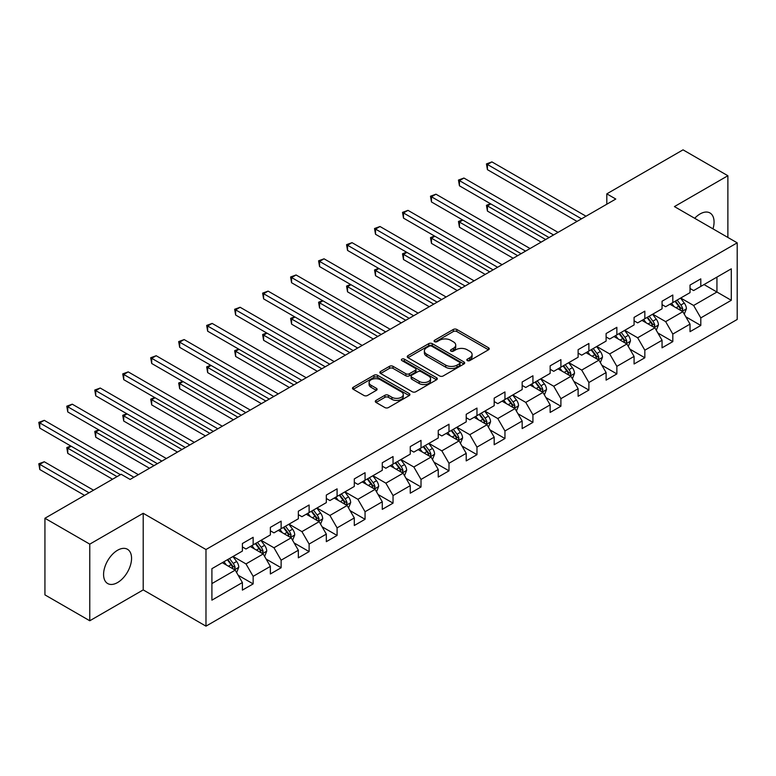 <?xml version="1.0" encoding="UTF-8"?>
<svg xmlns="http://www.w3.org/2000/svg" width="776" height="776" viewBox="0 0 776 776"><rect width="100%" height="100%" fill="white"/><g stroke="black" fill="none" stroke-linecap="round" stroke-linejoin="round"><path stroke-width="1.16" d="M467.336 360.588A1.746 1.009 0 0 0 469.8 360.588L488.511 349.792A2.493 1.436 0 0 0 489.239 348.773A2.493 1.436 0 0 0 488.511 347.755L456.821 329.46A2.493 1.436 0 0 0 453.3 329.46L434.599 340.266A1.746 1.009 0 0 0 434.085 340.974A1.746 1.009 0 0 0 434.599 341.683A1.746 1.009 0 0 0 437.063 341.683L439.478 340.286A7.964 4.598 0 0 1 450.749 340.286L453.388 341.818A7.964 4.598 0 0 1 455.725 345.068A7.964 4.598 0 0 1 453.388 348.317L450.963 349.714A1.746 1.009 0 0 0 450.458 350.432A1.746 1.009 0 0 0 450.963 351.14A1.746 1.009 0 0 0 453.426 351.14L455.851 349.743A7.964 4.598 0 0 1 467.123 349.743L469.761 351.266A7.964 4.598 0 0 1 472.089 354.516A7.964 4.598 0 0 1 469.761 357.775L467.336 359.172A1.746 1.009 0 0 0 466.832 359.88A1.746 1.009 0 0 0 467.336 360.588L467.336 359.172M117.564 582.553A19.788 11.427 120 0 0 130.494 565.122A19.788 11.427 120 0 0 127.458 549.272A19.788 11.427 120 0 0 117.564 550.252A19.788 11.427 120 0 0 104.644 567.683A19.788 11.427 120 0 0 107.68 583.542A19.788 11.427 120 0 0 117.564 582.553M712.989 228.852A19.788 11.427 120 0 0 709.972 212.964A19.788 11.427 120 0 0 700.078 213.943A19.788 11.427 120 0 0 694.695 218.289M376.02 400.406A2.493 1.436 0 0 0 375.293 401.425A2.493 1.436 0 0 0 376.02 402.443L384.906 407.575A2.493 1.436 0 0 0 388.427 407.575L409.204 395.576A2.493 1.436 0 0 0 409.932 394.557A2.493 1.436 0 0 0 409.204 393.548L377.514 375.254A2.493 1.436 0 0 0 373.993 375.254L353.225 387.243A2.493 1.436 0 0 0 352.488 388.262A2.493 1.436 0 0 0 353.225 389.28L363.963 395.479A2.493 1.436 0 0 0 367.485 395.479L376.37 390.347A2.493 1.436 0 0 0 377.097 389.329A2.493 1.436 0 0 0 376.37 388.31L371.044 385.235A6.664 3.841 0 0 1 369.095 382.519A6.664 3.841 0 0 1 373.207 378.969A6.664 3.841 0 0 1 380.463 379.803L401.328 391.841A6.664 3.841 0 0 1 403.277 394.557A6.664 3.841 0 0 1 399.165 398.117A6.664 3.841 0 0 1 391.909 397.283L388.427 395.275A2.493 1.436 0 0 0 384.906 395.275L376.02 400.406L376.02 402.443M143.211 513.285L89.773 544.141L44.93 518.261L44.93 594.882L89.773 620.761L143.211 589.905L205.98 626.154L205.98 549.524L143.211 513.285L143.211 589.905M727.878 237.446L727.878 175.735L674.431 206.591L737.2 242.83L205.98 549.524M727.878 175.735L683.035 149.846L606.813 193.855L606.813 204.214M44.93 518.261L121.153 474.252L130.125 479.432L615.785 199.034L606.813 193.855M439.652 375.962A2.493 1.436 0 0 0 443.174 375.962L463.951 363.973A2.493 1.436 0 0 0 464.678 362.955A2.493 1.436 0 0 0 463.951 361.936L432.261 343.642A2.493 1.436 0 0 0 428.74 343.642L407.972 355.631A2.493 1.436 0 0 0 407.245 356.65A2.493 1.436 0 0 0 407.972 357.668L439.652 375.962M402.589 360.966A1.746 1.009 0 0 1 404.364 361.209L404.364 359.142L436.578 377.737A2.493 1.436 0 0 1 437.305 378.756A2.493 1.436 0 0 1 436.578 379.774L415.8 391.764A2.493 1.436 0 0 1 412.279 391.764L380.599 373.469L380.599 371.442A2.493 1.436 0 0 0 379.862 372.461A2.493 1.436 0 0 0 380.599 373.469M380.599 371.442L389.484 366.311A2.493 1.436 0 0 1 393.005 366.311L405.858 373.731A2.493 1.436 0 0 0 409.379 373.731L415.276 370.327A2.493 1.436 0 0 0 416.004 369.308A2.493 1.436 0 0 0 415.276 368.29L401.9 360.568A1.746 1.009 0 0 1 401.386 359.851A1.746 1.009 0 0 1 402.463 358.919A1.746 1.009 0 0 1 404.364 359.142M205.98 626.154L737.2 319.46L737.2 242.83M238.174 575.258L253.151 583.901L253.151 576.345L270.368 566.402L270.368 573.968L281.125 567.751L281.125 560.194L298.343 550.252L298.343 557.808L309.11 551.6L309.11 544.044L326.327 534.101L326.327 541.658L337.085 535.45L337.085 527.884L354.302 517.951L354.302 525.507L365.06 519.289L365.06 511.733L382.277 501.791L382.277 509.357L393.044 503.139L393.044 495.583L410.252 485.64L410.252 493.196L421.019 486.988L421.019 479.432L438.236 469.49L438.236 477.046L448.994 470.838L448.994 463.272L466.211 453.339L466.211 460.895L476.968 454.678L476.968 447.121L494.186 437.179L494.186 444.745L504.953 438.527L504.953 430.971L522.17 421.029L522.17 428.585L532.928 422.377L532.928 414.82L550.145 404.878L550.145 412.434L560.903 406.226L560.903 398.67L578.12 388.727L578.12 396.284L588.887 390.076L588.887 382.51L606.105 372.577L606.105 380.133L616.862 373.916L616.862 366.359L634.079 356.417L634.079 363.983L644.837 357.765L644.837 350.209L662.054 340.266L662.054 347.823L672.811 341.615L672.811 334.058L690.029 324.116L690.029 331.672L700.796 325.464L700.796 317.898L731.283 300.302L731.283 268.826L716.937 277.11L716.937 292.019L731.283 300.302M253.151 583.901L242.393 590.119L242.393 582.553L211.906 600.158L211.906 568.682L242.393 551.076L242.393 543.52L253.151 537.312L253.151 544.868L270.368 534.926L270.368 527.37L281.125 521.152L281.125 528.718L298.343 518.775L298.343 511.219L309.11 505.001L309.11 512.558L326.327 502.625L326.327 495.059L337.085 488.851L337.085 496.407L354.302 486.465L354.302 478.908L365.06 472.7L365.06 480.257L382.277 470.314L382.277 462.758L393.044 456.55L393.044 464.106L410.252 454.164L410.252 446.607L421.019 440.39L421.019 447.956L438.236 438.013L438.236 430.457L448.994 424.239L448.994 431.795L466.211 421.863L466.211 414.297L476.968 408.089L476.968 415.645L494.186 405.702L494.186 398.146L504.953 391.938L504.953 399.495L522.17 389.552L522.17 381.996L532.928 375.778L532.928 383.344L550.145 373.401L550.145 365.845L560.903 359.627L560.903 367.184L578.12 357.251L578.12 349.685L588.887 343.477L588.887 351.033L606.105 341.091L606.105 333.535L616.862 327.326L616.862 334.883L634.079 324.94L634.079 317.384L644.837 311.166L644.837 318.732L662.054 308.79L662.054 301.233L672.811 295.016L672.811 302.572L690.029 292.639L690.029 285.073L700.796 278.865L700.796 286.422L731.283 268.826M250.279 546.527L263.19 553.977L245.982 563.919L233.062 556.46M242.393 546.934L245.982 549.01L253.151 544.868M245.982 563.919L253.151 576.345M263.19 553.977L270.368 566.402M278.264 530.367L291.175 537.826L273.957 547.769L261.046 540.309M270.368 530.784L273.957 532.86L281.125 528.718M273.957 547.769L281.125 560.194M291.175 537.826L298.343 550.252M306.239 514.216L319.149 521.676L301.932 531.618L289.021 524.159M298.343 514.633L301.932 516.7L309.11 512.558M301.932 531.618L309.11 544.044M319.149 521.676L326.327 534.101M334.214 498.066L347.124 505.525L329.907 515.458L316.996 508.008M326.327 498.483L329.907 500.549L337.085 496.407M329.907 515.458L337.085 527.884M347.124 505.525L354.302 517.951M362.188 481.915L375.109 489.365L357.891 499.308L344.971 491.858M354.302 482.332L357.891 484.399L365.06 480.257M357.891 499.308L365.06 511.733M375.109 489.365L382.277 501.791M390.173 465.765L403.084 473.214L385.866 483.157L372.955 475.698M382.277 466.172L385.866 468.248L393.044 464.106M385.866 483.157L393.044 495.583M403.084 473.214L410.252 485.64M418.148 449.605L431.058 457.064L413.841 467.006L400.93 459.547M410.252 450.022L413.841 452.098L421.019 447.956M413.841 467.006L421.019 479.432M431.058 457.064L438.236 469.49M446.122 433.454L459.043 440.913L441.825 450.846L428.905 443.397M438.236 433.871L441.825 435.937L448.994 431.795M441.825 450.846L448.994 463.272M459.043 440.913L466.211 453.339M474.107 417.304L487.018 424.753L469.8 434.696L456.889 427.246M466.211 417.721L469.8 419.787L476.968 415.645M469.8 434.696L476.968 447.121M487.018 424.753L494.186 437.179M502.082 401.153L514.992 408.603L497.775 418.545L484.864 411.086M494.186 401.561L497.775 403.636L504.953 399.495M497.775 418.545L504.953 430.971M514.992 408.603L522.17 421.029M530.057 384.993L542.967 392.452L525.75 402.395L512.839 394.935M522.17 385.41L525.75 387.486L532.928 383.344M525.75 402.395L532.928 414.82M542.967 392.452L550.145 404.878M558.031 368.842L570.952 376.302L553.734 386.244L540.814 378.785M550.145 369.26L553.734 371.326L560.903 367.184M553.734 386.244L560.903 398.67M570.952 376.302L578.12 388.727M586.016 352.692L598.927 360.151L581.709 370.084L568.798 362.635M578.12 353.109L581.709 355.175L588.887 351.033M581.709 370.084L588.887 382.51M598.927 360.151L606.105 372.577M613.991 336.541L626.901 343.991L609.684 353.934L596.773 346.484M606.105 336.949L609.684 339.025L616.862 334.883M609.684 353.934L616.862 366.359M626.901 343.991L634.079 356.417M641.965 320.391L654.886 327.841L637.668 337.783L624.748 330.324M634.079 320.798L637.668 322.874L644.837 318.732M637.668 337.783L644.837 350.209M654.886 327.841L662.054 340.266M669.95 304.231L682.861 311.69L665.643 321.633L652.732 314.173M662.054 304.648L665.643 306.714L672.811 302.572M665.643 321.633L672.811 334.058M682.861 311.69L690.029 324.116M704.016 284.559L716.937 292.019L693.618 305.472L680.707 298.023M690.029 288.497L693.618 290.563L700.796 286.422M693.618 305.472L700.796 317.898M89.773 544.141L89.773 620.761M211.906 583.591L235.215 570.137L222.305 562.678M235.215 570.137L242.393 582.553M685.819 316.812L700.796 325.464M657.844 332.972L672.811 341.615M629.86 349.122L644.837 357.765M601.885 365.273L616.862 373.916M573.91 381.423L588.887 390.076M545.926 397.574L560.903 406.226M517.951 413.734L532.928 422.377M489.976 429.885L504.953 438.527M462.001 446.035L476.968 454.678M434.017 462.186L448.994 470.838M406.042 478.346L421.019 486.988M378.067 494.496L393.044 503.139M350.083 510.647L365.06 519.289M322.108 526.797L337.085 535.45M294.133 542.957L309.11 551.6M266.158 559.108L281.125 567.751M468.035 360.84L469.761 359.841A7.964 4.598 0 0 0 472.089 356.591L472.089 354.516M455.725 345.068L455.725 347.134A7.964 4.598 0 0 1 453.388 350.393L451.661 351.382M488.473 349.811L456.821 331.536A2.493 1.436 0 0 0 453.3 331.536L435.287 341.935M463.912 363.993L432.261 345.718A2.493 1.436 0 0 0 428.74 345.718L408.001 357.688L407.972 355.631M459.547 363.663A1.746 1.009 0 0 0 460.061 362.955A1.746 1.009 0 0 0 459.547 362.246L431.737 346.183A1.746 1.009 0 0 0 429.274 346.183L426.713 347.658A7.964 4.598 0 0 0 424.385 350.907A7.964 4.598 0 0 0 426.713 354.166L445.734 365.137A7.964 4.598 0 0 0 456.996 365.137L459.547 363.663L459.547 365.738A1.746 1.009 0 0 0 460.061 365.021L460.061 362.955M424.385 350.907L424.385 352.983A7.964 4.598 0 0 0 426.713 356.233L426.713 354.166M459.547 365.738L456.996 367.213A7.964 4.598 0 0 1 445.734 367.213L426.713 356.233M380.628 373.489L389.484 368.377L389.484 366.311M416.004 369.308L416.004 371.374A2.493 1.436 0 0 1 415.276 372.393L409.379 375.797A2.493 1.436 0 0 1 405.858 375.797L393.005 368.377A2.493 1.436 0 0 0 389.484 368.377M404.364 361.209L436.539 379.794M419.195 381.423A6.664 3.841 0 0 0 426.451 382.258A6.664 3.841 0 0 0 430.564 378.707A6.664 3.841 0 0 0 428.614 375.991L421.261 371.743A2.493 1.436 0 0 0 417.74 371.743L411.843 375.147A2.493 1.436 0 0 0 411.115 376.166A2.493 1.436 0 0 0 411.843 377.185L419.195 381.423L419.195 383.499A6.664 3.841 0 0 0 426.451 384.333A6.664 3.841 0 0 0 430.564 380.774L430.564 378.707M411.115 376.166L411.115 378.242A2.493 1.436 0 0 0 411.843 379.251L411.843 377.185M419.195 383.499L411.843 379.251M403.277 394.557L403.277 396.633A6.664 3.841 0 0 1 399.165 400.183A6.664 3.841 0 0 1 391.909 399.349L388.427 397.341A2.493 1.436 0 0 0 384.906 397.341L376.05 402.453M369.095 382.519L369.095 384.586A6.664 3.841 0 0 0 371.044 387.311L371.044 385.235M376.341 390.367L371.044 387.311M409.165 395.595L377.514 377.32A2.493 1.436 0 0 0 373.993 377.32L353.255 389.3M684.277 314.144L686.411 308.77A6.722 3.88 -120 0 0 684.267 303.047L680.562 298.1M674.111 306.636L671.599 303.28M490.839 203.933L487.425 205.902L487.425 211.072L541.173 242.112M681.823 311.089L682.783 309.052A6.722 3.88 -120 0 0 680.853 305.017L677.157 300.07M675.469 301.04L679.582 306.53A3.424 1.979 60 0 1 680.203 307.568L682.783 309.052M675.004 301.311L678.709 306.258A6.722 3.88 60 0 1 680.63 310.293M487.425 211.072L486.445 205.33L545.664 239.522M486.445 205.33L490.442 203.7M581.525 218.813L487.425 164.483L491.916 161.893L586.016 216.223M577.043 221.403L487.425 169.663L487.425 164.483L486.445 163.911L491.916 161.893M487.425 169.663L486.445 163.911M656.302 330.295L658.436 324.921A6.722 3.88 -120 0 0 656.283 319.198L652.587 314.261M646.136 322.787L643.614 319.431M462.855 220.083L459.45 222.052L459.45 227.232L513.198 258.262M653.838 327.239L654.798 325.212A6.722 3.88 -120 0 0 652.878 321.167L649.182 316.22M647.494 317.2L651.597 322.68A3.424 1.979 60 0 1 652.218 323.718L654.798 325.212M647.029 317.471L650.725 322.409A6.722 3.88 60 0 1 652.655 326.454M459.45 227.232L458.461 221.48L517.679 255.673M458.461 221.48L462.467 219.86M628.317 346.445L630.452 341.071A6.722 3.88 -120 0 0 628.308 335.348L624.612 330.411M618.152 338.947L615.64 335.591M434.88 236.234L431.475 238.203L431.475 243.383L485.223 274.413M625.863 343.39L626.824 341.362A6.722 3.88 -120 0 0 624.903 337.317L621.198 332.38M619.52 333.35L623.623 338.831A3.424 1.979 60 0 1 624.243 339.869L626.824 341.362M619.044 333.622L622.75 338.559A6.722 3.88 60 0 1 624.67 342.604M431.475 243.383L430.486 237.631L489.704 271.823M430.486 237.631L434.482 236.011M553.55 234.963L459.45 180.633L463.932 178.043L558.031 232.373M549.068 237.553L459.45 185.813L459.45 180.633L458.461 180.061L463.932 178.043M459.45 185.813L458.461 180.061M525.575 251.114L431.475 196.784L435.957 194.194L530.057 248.524M521.094 253.703L431.475 201.964L431.475 196.784L430.486 196.221L435.957 194.194M431.475 201.964L430.486 196.221M600.343 362.605L602.477 357.222A6.722 3.88 -120 0 0 600.333 351.499L596.628 346.562M590.177 355.098L587.665 351.741M406.905 252.394L403.491 254.353L403.491 259.533L457.248 290.563M597.889 359.55L598.849 357.513A6.722 3.88 -120 0 0 596.928 353.468L593.223 348.531M591.535 349.501L595.648 354.981A3.424 1.979 60 0 1 596.269 356.019L598.849 357.513M591.07 349.772L594.775 354.71A6.722 3.88 60 0 1 596.695 358.755M403.491 259.533L402.511 253.791L461.73 287.974M402.511 253.791L406.508 252.161M572.368 378.756L574.502 373.382A6.722 3.88 -120 0 0 572.358 367.659L568.653 362.712M562.202 371.248L559.68 367.892M378.93 268.545L375.516 270.514L375.516 275.684L429.264 306.714M569.904 375.7L570.874 373.663A6.722 3.88 -120 0 0 568.944 369.628L565.248 364.681M563.56 365.651L567.663 371.132A3.424 1.979 60 0 1 568.294 372.179L570.874 373.663M563.095 365.923L566.79 370.87A6.722 3.88 60 0 1 568.721 374.905M375.516 275.684L374.527 269.941L433.745 304.134M374.527 269.941L378.533 268.312M544.383 394.906L546.517 389.533A6.722 3.88 -120 0 0 544.374 383.81L540.678 378.872M534.218 387.399L531.705 384.042M350.946 284.695L347.541 286.664L347.541 291.844L401.289 322.874M541.929 391.851L542.89 389.824A6.722 3.88 -120 0 0 540.969 385.779L537.264 380.832M535.585 381.811L539.689 387.292A3.424 1.979 60 0 1 540.309 388.33L542.89 389.824M535.11 382.073L538.816 387.02A6.722 3.88 60 0 1 540.736 391.065M347.541 291.844L346.552 286.092L405.77 320.284M346.552 286.092L350.558 284.472M497.6 267.264L403.491 212.944L407.982 210.354L502.082 264.684M493.109 269.854L403.491 218.114L403.491 212.944L402.511 212.372L407.982 210.354M403.491 218.114L402.511 212.372M469.616 283.424L375.516 229.095L379.998 226.505L474.107 280.834M465.134 286.014L375.516 234.265L375.516 229.095L374.527 228.522L379.998 226.505M375.516 234.265L374.527 228.522M441.641 299.575L347.541 245.245L352.023 242.655L446.122 296.985M437.16 302.165L347.541 250.425L347.541 245.245L346.552 244.673L352.023 242.655M347.541 250.425L346.552 244.673M516.409 411.057L518.543 405.683A6.722 3.88 -120 0 0 516.399 399.96L512.693 395.023M506.243 403.559L503.731 400.193M322.971 300.845L319.566 302.815L319.566 307.994L373.314 339.025M513.955 408.001L514.915 405.974A6.722 3.88 -120 0 0 512.994 401.929L509.289 396.992M507.601 397.962L511.714 403.442A3.424 1.979 60 0 1 512.335 404.48L514.915 405.974M507.135 398.233L510.841 403.171A6.722 3.88 60 0 1 512.761 407.216M319.566 307.994L318.577 302.242L377.796 336.435M318.577 302.242L322.574 300.622M413.666 315.725L319.566 261.396L324.048 258.806L418.148 313.135M409.185 318.315L319.566 266.575L319.566 261.396L318.577 260.823L324.048 258.806M319.566 266.575L318.577 260.823M488.434 427.207L490.568 421.834A6.722 3.88 -120 0 0 488.424 416.111L484.719 411.173M478.268 419.709L475.756 416.353M294.996 316.996L291.582 318.965L291.582 324.145L345.33 355.175M485.98 424.162L486.94 422.125A6.722 3.88 -120 0 0 485.01 418.08L481.314 413.142M479.626 414.112L483.739 419.593A3.424 1.979 60 0 1 484.36 420.631L486.94 422.125M479.161 414.384L482.866 419.321A6.722 3.88 60 0 1 484.787 423.366M291.582 324.145L290.602 318.402L349.821 352.585M290.602 318.402L294.599 316.773M385.682 331.876L291.582 277.546L296.073 274.966L390.173 329.286M381.2 334.466L291.582 282.726L291.582 277.546L290.602 276.983L296.073 274.966M291.582 282.726L290.602 276.983M460.459 443.368L462.593 437.994A6.722 3.88 -120 0 0 460.44 432.271L456.744 427.324M450.293 435.86L447.771 432.504M267.012 333.156L263.607 335.125L263.607 340.295L317.355 371.326M457.995 440.312L458.955 438.275A6.722 3.88 -120 0 0 457.035 434.23L453.329 429.293M451.651 430.263L455.755 435.743A3.424 1.979 60 0 1 456.375 436.791L458.955 438.275M451.186 430.535L454.881 435.481A6.722 3.88 60 0 1 456.812 439.517M263.607 340.295L262.618 334.553L321.836 368.745M262.618 334.553L266.624 332.923M357.707 348.036L263.607 293.706L268.089 291.116L362.188 345.446M353.225 350.616L263.607 298.876L263.607 293.706L262.618 293.134L268.089 291.116M263.607 298.876L262.618 293.134M432.475 459.518L434.608 454.144A6.722 3.88 -120 0 0 432.465 448.421L428.759 443.474M422.309 452.01L419.797 448.654M239.037 349.307L235.632 351.276L235.632 356.456L289.38 387.486M430.02 456.463L430.981 454.426A6.722 3.88 -120 0 0 429.06 450.39L425.355 445.443M423.677 446.413L427.78 451.904A3.424 1.979 60 0 1 428.4 452.941L430.981 454.426M423.201 446.685L426.907 451.632A6.722 3.88 60 0 1 428.827 455.677M235.632 356.456L234.643 350.704L293.861 384.896M234.643 350.704L238.639 349.074M329.732 364.186L235.632 309.857L240.114 307.267L334.214 361.597M325.251 366.776L235.632 315.037L235.632 309.857L234.643 309.285L240.114 307.267M235.632 315.037L234.643 309.285M404.5 475.669L406.634 470.295A6.722 3.88 -120 0 0 404.49 464.572L400.785 459.635M394.334 468.161L391.822 464.805M211.062 365.457L207.648 367.426L207.648 372.606L261.405 403.636M402.046 472.613L403.006 470.586A6.722 3.88 -120 0 0 401.085 466.541L397.38 461.594M395.692 462.574L399.805 468.054A3.424 1.979 60 0 1 400.426 469.092L403.006 470.586M395.226 462.845L398.932 467.782A6.722 3.88 60 0 1 400.852 471.827M207.648 372.606L206.668 366.854L265.887 401.046M206.668 366.854L210.665 365.234M301.757 380.337L207.648 326.007L212.139 323.417L306.239 377.747M297.266 382.927L207.648 331.187L207.648 326.007L206.668 325.435L212.139 323.417M207.648 331.187L206.668 325.435M376.525 491.819L378.659 486.445A6.722 3.88 -120 0 0 376.515 480.722L372.81 475.785M366.359 484.321L363.837 480.965M183.078 381.608L179.673 383.577L179.673 388.757L233.421 419.787M374.061 488.764L375.031 486.736A6.722 3.88 -120 0 0 373.101 482.691L369.405 477.754M367.717 478.724L371.82 484.205A3.424 1.979 60 0 1 372.451 485.243L375.031 486.736M367.252 478.996L370.947 483.933A6.722 3.88 60 0 1 372.878 487.978M179.673 388.757L178.684 383.014L237.902 417.197M178.684 383.014L182.69 381.385M273.773 396.488L179.673 342.158L184.154 339.568L278.264 393.898M269.291 399.077L179.673 347.338L179.673 342.158L178.684 341.595L184.154 339.568M179.673 347.338L178.684 341.595M348.54 507.979L350.674 502.605A6.722 3.88 -120 0 0 348.531 496.882L344.835 491.935M338.375 500.472L335.863 497.115M155.103 397.768L151.698 399.727L151.698 404.907L205.446 435.937M346.086 504.924L347.047 502.887A6.722 3.88 -120 0 0 345.126 498.842L341.421 493.905M339.743 494.875L343.846 500.355A3.424 1.979 60 0 1 344.466 501.403L347.047 502.887M339.267 495.146L342.973 500.083A6.722 3.88 60 0 1 344.893 504.128M151.698 404.907L150.709 399.165L209.927 433.347M150.709 399.165L154.715 397.535M245.798 412.638L151.698 358.318L156.18 355.728L250.279 410.058M241.317 415.228L151.698 363.488L151.698 358.318L150.709 357.746L156.18 355.728M151.698 363.488L150.709 357.746M320.566 524.13L322.7 518.756A6.722 3.88 -120 0 0 320.556 513.033L316.85 508.086M310.4 516.622L307.888 513.266M127.128 413.918L123.723 415.887L123.723 421.058L177.471 452.098M318.111 521.074L319.072 519.037A6.722 3.88 -120 0 0 317.151 515.002L313.446 510.055M311.758 511.025L315.871 516.515A3.424 1.979 60 0 1 316.492 517.553L319.072 519.037M311.292 511.297L314.998 516.244A6.722 3.88 60 0 1 316.918 520.279M123.723 421.058L122.734 415.315L181.953 449.508M122.734 415.315L126.731 413.686M217.823 428.798L123.723 374.469L128.205 371.879L222.305 426.208M213.342 431.388L123.723 379.648L123.723 374.469L122.734 373.896L128.205 371.879M123.723 379.648L122.734 373.896M292.591 540.28L294.725 534.907A6.722 3.88 -120 0 0 292.581 529.183L288.876 524.246M282.425 532.773L279.913 529.416M99.153 430.069L95.739 432.038L95.739 437.218L149.487 468.248M290.137 537.225L291.097 535.197A6.722 3.88 -120 0 0 289.167 531.153L285.471 526.206M283.783 527.185L287.896 532.666A3.424 1.979 60 0 1 288.517 533.704L291.097 535.197M283.318 527.447L287.013 532.394A6.722 3.88 60 0 1 288.944 536.439M95.739 437.218L94.759 431.466L153.978 465.658M94.759 431.466L98.756 429.846M189.839 444.949L95.739 390.619L100.22 388.029L194.33 442.359M185.357 447.539L95.739 395.799L95.739 390.619L94.759 390.047L100.22 388.029M95.739 395.799L94.759 390.047M264.616 556.431L266.74 551.057A6.722 3.88 -120 0 0 264.597 545.334L260.901 540.397M254.45 548.933L251.928 545.577M71.169 446.219L67.764 448.188L67.764 453.368L112.549 479.219M262.152 553.375L263.113 551.348A6.722 3.88 -120 0 0 261.192 547.303L257.486 542.366M255.808 543.336L259.911 548.816A3.424 1.979 60 0 1 260.532 549.854L263.113 551.348M255.343 543.607L259.038 548.545A6.722 3.88 60 0 1 260.969 552.59M67.764 453.368L66.775 447.616L117.031 476.629M66.775 447.616L70.781 445.996M161.864 461.099L67.764 406.769L72.246 404.18L166.345 458.509M157.382 463.689L67.764 411.949L67.764 406.769L66.775 406.207L72.246 404.18M67.764 411.949L66.775 406.207M236.631 572.591L238.766 567.207A6.722 3.88 -120 0 0 236.622 561.485L232.916 556.547M226.466 565.083L223.954 561.727M93.537 490.199L44.271 461.759L39.789 464.339L39.789 469.519L84.565 495.369M234.177 569.535L235.138 567.498A6.722 3.88 -120 0 0 233.217 563.454L229.512 558.516M227.834 559.486L231.937 564.967A3.424 1.979 60 0 1 232.558 566.005L235.138 567.498M227.358 559.758L231.064 564.695A6.722 3.88 60 0 1 232.984 568.74M39.789 469.519L38.8 463.776L89.056 492.789M38.8 463.776L44.271 461.759M133.889 477.25L39.789 422.92L44.271 420.34L138.37 474.67M120.435 474.67L39.789 428.1L39.789 422.92L38.8 422.357L44.271 420.34M39.789 428.1L38.8 422.357M469.761 359.841L469.761 357.775M450.963 351.14L450.963 349.714M453.388 350.393L453.388 348.317M434.599 341.683L434.599 340.266M453.3 331.536L453.3 329.46M456.821 331.536L456.821 329.46M488.511 349.792L488.511 347.755M428.74 345.718L428.74 343.642M432.261 345.718L432.261 343.642M463.951 363.973L463.951 361.936M445.734 367.213L445.734 365.137M456.996 367.213L456.996 365.137M393.005 368.377L393.005 366.311M405.858 375.797L405.858 373.731M409.379 375.797L409.379 373.731M415.276 372.393L415.276 370.327M436.578 379.774L436.578 377.737M384.906 397.341L384.906 395.275M388.427 397.341L388.427 395.275M391.909 399.349L391.909 397.283M376.37 390.347L376.37 388.31M353.225 389.28L353.225 387.243M373.993 377.32L373.993 375.254M377.514 377.32L377.514 375.254M409.204 395.576L409.204 393.548M682.191 311.302L686.362 308.897M680.853 305.017L684.267 303.047M676.08 307.771L678.709 306.258M654.216 327.462L658.387 325.047M652.878 321.167L656.283 319.198M648.096 323.922L650.725 322.409M626.242 343.613L630.413 341.207M624.903 337.317L628.308 335.348M620.121 340.082L622.75 338.559M598.267 359.763L602.428 357.358M596.928 353.468L600.333 351.499M592.146 356.233L594.775 354.71M570.282 375.914L574.453 373.508M568.944 369.628L572.358 367.659M564.162 372.383L566.79 370.87M542.308 392.074L546.479 389.659M540.969 385.779L544.374 383.81M536.187 388.534L538.816 387.02M514.333 408.225L518.504 405.819M512.994 401.929L516.399 399.96M508.212 404.694L510.841 403.171M486.348 424.375L490.519 421.969M485.01 418.08L488.424 416.111M480.237 420.844L482.866 419.321M458.373 440.525L462.545 438.12M457.035 434.23L460.44 432.271M452.253 436.995L454.881 435.481M430.399 456.676L434.57 454.27M429.06 450.39L432.465 448.421M424.278 453.145L426.907 451.632M402.424 472.836L406.585 470.421M401.085 466.541L404.49 464.572M396.303 469.296L398.932 467.782M374.439 488.987L378.61 486.581M373.101 482.691L376.515 480.722M368.319 485.456L370.947 483.933M346.465 505.137L350.636 502.732M345.126 498.842L348.531 496.882M340.344 501.606L342.973 500.083M318.49 521.288L322.661 518.882M317.151 515.002L320.556 513.033M312.369 517.757L314.998 516.244M290.505 537.448L294.676 535.033M289.167 531.153L292.581 529.183M284.394 533.907L287.013 532.394M262.53 553.598L266.702 551.193M261.192 547.303L264.597 545.334M256.41 550.068L259.038 548.545M234.556 569.749L238.727 567.343M233.217 563.454L236.622 561.485M228.435 566.218L231.064 564.695"/></g></svg>

